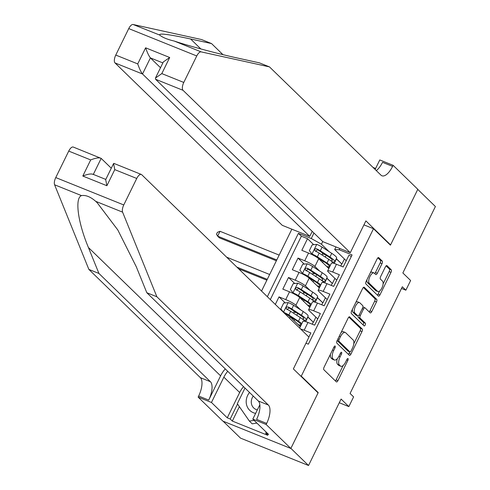 <?xml version="1.0" encoding="UTF-8"?>
<svg xmlns="http://www.w3.org/2000/svg" width="490" height="490" viewBox="0 0 490 490"><rect width="100%" height="100%" fill="white"/><g stroke="black" fill="none" stroke-linecap="round" stroke-linejoin="round"><path stroke-width="0.73" d="M335.148 346.062A1.501 0.637 111.9 0 0 335.056 346.001A1.501 0.637 111.9 0 0 334.015 346.926L324.098 367.157A2.144 0.907 111.9 0 0 323.859 369.736L336.33 381.839A2.144 0.907 111.9 0 0 336.459 381.924A2.144 0.907 111.9 0 0 337.953 380.608L347.863 360.377A1.501 0.637 111.9 0 0 348.035 358.576A1.501 0.637 111.9 0 0 347.943 358.515A1.501 0.637 111.9 0 0 346.896 359.433L345.615 362.055A6.866 2.903 111.9 0 1 340.832 366.269A6.866 2.903 111.9 0 1 340.409 365.993L339.374 364.983A6.866 2.903 111.9 0 1 340.14 356.738L341.426 354.123A1.501 0.637 111.9 0 0 341.591 352.316A1.501 0.637 111.9 0 0 341.499 352.255A1.501 0.637 111.9 0 0 340.452 353.18L339.172 355.801A6.866 2.903 111.9 0 1 334.388 360.015A6.866 2.903 111.9 0 1 333.972 359.74L332.93 358.729A6.866 2.903 111.9 0 1 333.696 350.485L334.982 347.869A1.501 0.637 111.9 0 0 335.148 346.062M382.016 263.651A2.144 0.907 111.9 0 0 382.255 261.072L378.758 257.673A2.144 0.907 111.9 0 0 378.623 257.587A2.144 0.907 111.9 0 0 377.129 258.904L366.122 281.376A2.144 0.907 111.9 0 0 365.883 283.955L378.354 296.058A2.144 0.907 111.9 0 0 378.482 296.144A2.144 0.907 111.9 0 0 379.977 294.827L390.983 272.36A2.144 0.907 111.9 0 0 391.228 269.782L387.002 265.678A2.144 0.907 111.9 0 0 386.867 265.592A2.144 0.907 111.9 0 0 385.373 266.909L380.663 276.525A2.144 0.907 111.9 0 0 380.424 279.104L382.519 281.138A5.739 2.425 111.9 0 1 382.084 287.587A5.739 2.425 111.9 0 1 377.882 291.556A5.739 2.425 111.9 0 1 377.527 291.323L369.319 283.355A5.739 2.425 111.9 0 1 369.754 276.905A5.739 2.425 111.9 0 1 373.956 272.936A5.739 2.425 111.9 0 1 374.311 273.169L375.677 274.498A2.144 0.907 111.9 0 0 375.812 274.584A2.144 0.907 111.9 0 0 377.306 273.267L382.016 263.651L380.179 262.91A2.144 0.907 111.9 0 0 380.418 260.331L377.87 257.863M301.276 376.155L318.212 392.6L290.889 448.368L308.535 465.5L341.083 399.056L348.843 406.596L353.596 396.894L350.068 393.47L402.339 286.779L405.867 290.203L410.62 280.5L402.854 272.967L435.402 206.523L417.762 189.397L390.438 245.165L373.502 228.72L301.276 376.155L300.523 375.848M349.744 316.895A2.144 0.907 111.9 0 0 349.615 316.81A2.144 0.907 111.9 0 0 348.121 318.126L337.114 340.593A2.144 0.907 111.9 0 0 336.875 343.171L349.339 355.274A2.144 0.907 111.9 0 0 349.474 355.366A2.144 0.907 111.9 0 0 350.969 354.043L361.975 331.577A2.144 0.907 111.9 0 0 362.214 328.998L349.462 316.779M351.618 310.985L362.625 288.518A2.144 0.907 111.9 0 1 364.119 287.195A2.144 0.907 111.9 0 1 364.254 287.287L376.718 299.39A2.144 0.907 111.9 0 1 376.479 301.969L371.769 311.585A2.144 0.907 111.9 0 1 370.275 312.902A2.144 0.907 111.9 0 1 370.146 312.816L365.087 307.904A2.144 0.907 111.9 0 0 364.958 307.818A2.144 0.907 111.9 0 0 363.464 309.135L360.334 315.517A2.144 0.907 111.9 0 0 360.095 318.09L365.362 323.204A1.501 0.637 111.9 0 1 365.246 324.895A1.501 0.637 111.9 0 1 364.15 325.93A1.501 0.637 111.9 0 1 364.058 325.868L351.379 313.563A2.144 0.907 111.9 0 1 351.618 310.985M308.535 465.5L240.523 438.127L223.085 421.192M323.467 254.169L321.403 252.16M313.723 244.7L307.524 238.685L301.822 250.329L308.535 253.03L304.731 260.784A8.747 1.348 26.1 0 1 314.905 266.487L319.59 271.031M313.968 273.567L311.903 271.564M304.217 264.104L298.024 258.083L292.322 269.727L299.029 272.428L295.231 280.188A8.747 1.348 26.1 0 1 305.405 285.884L310.084 290.435M304.462 292.965L302.397 290.962M294.717 283.502L288.518 277.487L282.816 289.125L289.529 291.826L285.725 299.586A8.747 1.348 26.1 0 1 295.899 305.282L300.584 309.833M294.962 312.363L292.891 310.36M285.211 302.9L279.018 296.885L275.319 304.431M308.872 337.01L310.868 332.93L304.161 330.229A8.747 1.348 26.1 0 0 300.701 329.078M299.653 328.061L302.93 321.36A8.747 1.348 26.1 0 1 307.965 322.469L314.672 325.17L320.374 313.533L313.667 310.832A8.747 1.348 26.1 0 0 308.633 309.723A8.747 1.348 26.1 0 0 309.135 310.611L317.722 318.947M308.633 309.723L312.436 301.963A8.747 1.348 -153.9 0 1 317.465 303.071L324.178 305.772L329.88 294.135L323.167 291.434A8.747 1.348 26.1 0 0 318.139 290.325A8.747 1.348 26.1 0 0 318.641 291.213L327.222 299.549M318.139 290.325L321.942 282.565A8.747 1.348 -153.9 0 1 326.971 283.673L333.678 286.374L339.38 274.731L332.673 272.03A8.747 1.348 26.1 0 0 327.639 270.927A8.747 1.348 26.1 0 0 328.141 271.815L336.728 280.151M326.805 278.038L332.41 283.477L326.732 278.185M334.909 278.381L332.41 283.477M308.535 253.03A8.747 1.348 -153.9 0 1 318.708 258.726L328.815 268.538M317.3 297.436L322.904 302.881L317.226 297.583M325.403 297.779L322.904 302.881M299.029 272.428A8.747 1.348 -153.9 0 1 309.202 278.124L319.309 287.936M307.793 316.834L313.404 322.279L307.726 316.981M315.897 317.177L313.404 322.279M289.529 291.826A8.747 1.348 -153.9 0 1 299.702 297.528L309.803 307.334M363.935 224.873L373.502 228.72M291.85 229.185L261.544 291.054M307.524 238.685L301.368 236.211L298.404 233.332L267.356 296.701M298.404 233.332L311.273 238.507L313.949 233.038M339.827 248.497L339.209 249.753L352.077 254.935L308.363 344.17L305.962 343.202M284.365 313.22A8.747 1.348 26.1 0 1 290.196 316.926L300.303 326.732M351.391 256.344L348.886 255.333L343.184 266.977L336.471 264.275A8.747 1.348 -153.9 0 0 331.442 263.167L327.639 270.927M279.018 296.885L285.725 299.586M288.518 277.487L295.231 280.188M298.024 258.083L304.731 260.784M301.368 236.211L270.321 299.58M322.738 241.57L321.446 244.21L329.096 251.633M336.305 258.64L341.91 264.079L336.232 258.787M344.409 258.983L341.91 264.079M401.518 288.451L405.867 290.203M339.276 402.743L348.843 406.596M346.234 260.754L334.682 249.539L335.956 246.936M331.252 285.394L332.226 283.404M321.746 304.792L322.72 302.802M312.246 324.19L313.22 322.206M340.752 265.997L341.726 264.006M305.68 321.642L307.922 317.067M315.186 302.244L317.428 297.663M324.686 282.846L326.934 278.265M339.209 249.753L334.682 249.539M321.446 244.21L311.273 238.507M334.192 263.449L336.434 258.867M318.212 392.6L317.459 392.294M330.456 354.178A6.866 2.903 111.9 0 0 331.093 357.988L332.93 358.729M334.388 360.015L332.551 359.274A6.866 2.903 111.9 0 1 332.134 358.999L331.093 357.988M337.279 358.674A6.866 2.903 111.9 0 0 337.537 364.248L339.374 364.983M340.832 366.269L338.994 365.534A6.866 2.903 111.9 0 1 338.572 365.252L337.537 364.248M335.374 380.914A2.144 0.907 111.9 0 0 336.115 379.866L343.165 365.473M353.78 343.815L360.138 330.836A2.144 0.907 111.9 0 0 360.377 328.257L348.862 317.079M348.39 354.35A2.144 0.907 111.9 0 0 349.131 353.308L349.829 351.875M339.111 339.441A1.501 0.637 111.9 0 0 338.939 341.242L349.885 351.869A1.501 0.637 111.9 0 0 349.976 351.93A1.501 0.637 111.9 0 0 351.024 351.012L352.377 348.249A6.866 2.903 111.9 0 0 353.143 340.005L345.664 332.741A6.866 2.903 111.9 0 0 345.242 332.459A6.866 2.903 111.9 0 0 340.464 336.679L339.111 339.441L337.916 338.958M348.249 351.214A1.501 0.637 111.9 0 1 348.139 351.189A1.501 0.637 111.9 0 1 348.047 351.134L337.138 340.538M345.242 332.459L343.404 331.724A6.866 2.903 111.9 0 0 341.071 332.52M363.366 287.471L374.881 298.649L376.718 299.39M369.191 311.891A2.144 0.907 111.9 0 0 369.932 310.844L374.642 301.228A2.144 0.907 111.9 0 0 374.881 298.649M363.249 307.163A2.144 0.907 111.9 0 0 363.115 307.077A2.144 0.907 111.9 0 0 362.888 307.059M358.104 315.915A2.144 0.907 111.9 0 0 358.257 317.355L363.525 322.463L365.362 323.204M362.992 324.839A1.501 0.637 111.9 0 0 363.525 322.463M359.838 302.808A5.739 2.425 111.9 0 0 359.488 302.581A5.739 2.425 111.9 0 0 355.287 306.544A5.739 2.425 111.9 0 0 354.852 313L357.743 315.805A2.144 0.907 111.9 0 0 357.872 315.891A2.144 0.907 111.9 0 0 359.366 314.574L362.49 308.198A2.144 0.907 111.9 0 0 362.735 305.619L359.838 302.808M359.488 302.581L357.651 301.84A5.739 2.425 111.9 0 0 355.826 302.397M352.457 309.282A5.739 2.425 111.9 0 0 353.008 312.259L354.852 313M356.187 315.18A2.144 0.907 111.9 0 1 356.034 315.15A2.144 0.907 111.9 0 1 355.905 315.064L353.008 312.259M374.728 273.573A2.144 0.907 111.9 0 0 375.469 272.526L380.179 262.91M373.956 272.936L372.118 272.195A5.739 2.425 111.9 0 0 370.379 272.685M366.912 279.772A5.739 2.425 111.9 0 0 367.482 282.614L369.319 283.355M377.882 291.556L376.044 290.815A5.739 2.425 111.9 0 1 375.689 290.582L367.482 282.614M383.088 283.98L389.146 271.619A2.144 0.907 111.9 0 0 389.385 269.041L386.114 265.862M377.398 295.133A2.144 0.907 111.9 0 0 378.139 294.086L379.621 291.066M249.52 392.453A14.21 12.691 -45.8 0 0 255.621 413.395M253.257 396.079A9.727 8.691 -45.8 0 0 253.698 407.937A9.727 8.691 -45.8 0 0 257.317 409.934M256.895 423.084L252.203 423.832L249.379 421.088L237.325 403.699L244.988 388.055M254.077 420.34L249.379 421.088M225.253 368.89A28.475 25.431 -45.8 0 0 220.598 375.848L208.716 400.091L198.652 396.043L198.132 397.108L222.834 421.094L290.846 448.466L318.071 392.888L293.369 368.909L308.957 337.096L141.708 174.703A6.56 2.775 111.9 0 0 141.304 174.44A6.56 2.775 111.9 0 0 136.741 178.464L123.768 204.949A6.56 2.775 111.9 0 0 122.61 212.158L156.88 296.781L268.379 405.04A15.306 6.468 -68.1 0 1 266.664 423.421L266.144 424.487L290.846 448.466M156.88 296.781L146.816 292.732L136.306 266.787L117.802 229.957L97.198 202.731L95.715 201.335C90.54 196.821 85.799 194.91 81.493 195.608C74.615 198.003 77.892 222.515 88.421 247.511L98.931 273.457L210.431 381.716A15.306 6.468 -68.1 0 1 208.716 400.091M111.285 168.205L101.173 158.386L93.327 174.403M98.931 273.457L88.868 269.408L200.367 377.668A15.306 6.468 -68.1 0 1 198.652 396.043M266.664 423.421L256.601 419.366A15.306 6.468 -68.1 0 0 258.316 400.991L146.816 292.732M136.741 178.464L114.77 169.626L106.887 185.728L82.804 176.032L90.693 159.93L68.729 151.092L55.756 177.57L123.768 204.949M81.493 195.608L54.598 184.785L88.868 269.408M266.144 424.487L252.816 419.122L268.624 434.471L265.684 433.289L266.242 432.156M239.377 406.663L232.321 421.063L267.803 435.341L265.684 433.289M232.321 421.063L230.208 419.005L227.268 417.823L211.46 402.474L198.132 397.108M227.746 371.31A24.598 21.964 -45.8 0 0 223.863 377.159L211.46 402.474M252.816 419.122L259.847 404.771M54.598 184.785A6.56 2.775 -68.1 0 1 55.756 177.57M68.729 151.092A6.56 2.775 -68.1 0 1 73.292 147.061L101.173 158.386C99.366 157.376 95.875 157.89 90.693 159.93M227.268 417.823L239.665 392.508A24.598 21.964 134.2 0 1 243.548 386.659M237.546 404.023L230.208 419.005M114.77 169.626L113.576 163.538L113.907 163.409L141.304 174.44M106.887 185.728L105.687 179.634L113.576 163.538M82.804 176.032C87.986 173.993 91.477 173.478 93.29 174.489M312.228 231.366L309.766 236.394L282.283 225.333L115.034 62.941A6.56 2.775 -68.1 0 1 115.769 55.064L128.741 28.585A6.56 2.775 -68.1 0 1 133.121 24.5L201.482 39.531L211.545 43.579L190.586 38.973C167.935 34.116 157.743 32.904 160.016 35.323C162.864 37.583 167.605 39.494 174.238 41.05C188.589 45.919 218.92 54.035 238.471 58.249L259.43 62.855L269.494 66.903L380.993 175.169A15.306 6.468 111.9 0 0 381.93 175.781A15.306 6.468 111.9 0 0 392.588 166.386L393.109 165.314L417.811 189.299L390.585 244.878L365.883 220.892L350.295 252.705L183.046 90.319L155.563 79.258L322.818 241.65L350.295 252.705M159.685 35.053L133.121 24.5M389.826 244.571L390.585 244.878M222.938 54.641L211.545 43.579M115.769 55.064L137.733 63.908L145.622 47.806L169.699 57.502L161.816 73.598L183.781 82.442L196.753 55.964L128.741 28.585M174.238 41.05L201.133 51.873L269.494 66.903M375.616 168.462L373.013 167.415M375.126 169.467L379.781 159.954L393.109 165.314M309.766 236.394L142.517 74.002L115.034 62.941M201.133 51.873A6.56 2.775 111.9 0 0 196.753 55.964M183.781 82.442A6.56 2.775 111.9 0 0 183.046 90.319M376.289 170.594A15.306 6.468 111.9 0 0 382.525 162.331L392.588 166.386M160.518 67.718L150.406 57.9L142.517 74.002C141.071 72.251 139.472 68.888 137.733 63.908M145.622 47.806C147.361 52.785 148.954 56.154 150.406 57.9L162.87 62.916M169.699 57.502L163.354 61.93L155.465 78.033L155.563 79.258M161.816 73.598L155.465 78.033M303.696 320.056A16.727 2.579 -153.9 0 0 306.299 319.884L308.106 316.203A16.727 2.579 26.1 0 0 303.224 311.548L293.608 305.307A5.794 0.894 26.1 0 0 288.316 302.593L283.692 303.053L280.837 308.872L283.563 312.289A5.794 0.894 26.1 0 1 288.855 315.003L298.477 321.244A16.727 2.579 26.1 0 1 301.803 323.663M283.563 312.289L284.482 313.184A2.952 0.453 26.1 0 1 287.134 314.543L296.75 320.785A13.885 2.144 26.1 0 1 300.805 324.649A13.885 2.144 26.1 0 1 298.202 324.692M300.639 326.046A16.727 2.579 26.1 0 1 299.243 325.703M296.848 312.926A6.885 1.06 -153.9 0 0 293.884 312.43L293.516 313.171M293.902 318.935A6.885 1.06 -153.9 0 0 291.636 318.316M306.299 319.884A16.727 2.579 -153.9 0 0 301.424 315.229L291.801 308.994A5.794 0.894 -153.9 0 0 287.973 306.918C286.062 307.01 285.682 307.787 286.834 309.245A5.794 0.894 26.1 0 1 290.662 311.322L300.278 317.557A16.727 2.579 26.1 0 1 304.994 321.44M287.134 309.533L288.99 307.904A2.952 0.453 26.1 0 1 290.08 308.535L299.696 314.77A13.885 2.144 26.1 0 1 303.751 318.635A13.885 2.144 26.1 0 1 302.207 318.88M286.454 308.982L286.834 309.245M313.202 300.658A16.727 2.579 -153.9 0 0 315.805 300.486L317.612 296.799A16.727 2.579 26.1 0 0 312.73 292.144L303.108 285.909A5.794 0.894 26.1 0 0 297.822 283.189L293.192 283.649L290.343 289.474L293.069 292.891A5.794 0.894 26.1 0 1 298.355 295.605L307.977 301.846A16.727 2.579 26.1 0 1 311.309 304.266M293.069 292.891L293.988 293.779A2.952 0.453 26.1 0 1 296.634 295.145L306.256 301.387A13.885 2.144 26.1 0 1 310.305 305.252A13.885 2.144 26.1 0 1 307.708 305.295M310.139 306.648A16.727 2.579 26.1 0 1 308.743 306.305M306.348 293.522A6.885 1.06 -153.9 0 0 303.384 293.032L303.022 293.773M303.408 299.537A6.885 1.06 -153.9 0 0 301.136 298.918M315.805 300.486A16.727 2.579 -153.9 0 0 310.923 295.831L301.301 289.59A5.794 0.894 -153.9 0 0 297.479 287.52C295.568 287.612 295.188 288.383 296.34 289.847A5.794 0.894 26.1 0 1 300.162 291.918L309.784 298.159A16.727 2.579 26.1 0 1 314.494 302.042M296.64 290.135L298.496 288.506A2.952 0.453 26.1 0 1 299.58 289.131L309.202 295.372A13.885 2.144 26.1 0 1 313.251 299.237A13.885 2.144 26.1 0 1 311.714 299.482M295.954 289.584L296.34 289.847M322.708 281.26A16.727 2.579 -153.9 0 0 325.311 281.089L327.112 277.401A16.727 2.579 26.1 0 0 322.23 272.746L312.614 266.505A5.794 0.894 26.1 0 0 307.322 263.792L302.697 264.251L299.843 270.07L302.569 273.493A5.794 0.894 26.1 0 1 307.861 276.207L317.483 282.448A16.727 2.579 26.1 0 1 320.809 284.868M302.569 273.493L303.488 274.382A2.952 0.453 26.1 0 1 306.14 275.748L315.756 281.989A13.885 2.144 26.1 0 1 319.811 285.854A13.885 2.144 26.1 0 1 317.208 285.897M319.645 287.25A16.727 2.579 26.1 0 1 318.249 286.907M315.854 274.124A6.885 1.06 -153.9 0 0 312.889 273.634L312.528 274.375M312.908 280.139A6.885 1.06 -153.9 0 0 310.642 279.521M325.311 281.089A16.727 2.579 -153.9 0 0 320.429 276.434L310.807 270.192A5.794 0.894 -153.9 0 0 306.985 268.116C305.074 268.214 304.688 268.986 305.84 270.443A5.794 0.894 26.1 0 1 309.668 272.52L319.284 278.761A16.727 2.579 26.1 0 1 324 282.644M306.14 270.737L307.996 269.102A2.952 0.453 26.1 0 1 309.086 269.733L318.702 275.974A13.885 2.144 26.1 0 1 322.757 279.839A13.885 2.144 26.1 0 1 321.213 280.084M305.46 270.186L305.84 270.443M269.653 274.498L226.674 257.201M267.277 279.349L236.884 267.117M238.648 268.832L266.866 280.188M332.208 261.856A16.727 2.579 -153.9 0 0 334.811 261.691L336.618 258.003A16.727 2.579 26.1 0 0 331.736 253.348L322.114 247.107A5.794 0.894 26.1 0 0 316.828 244.394L312.197 244.853L309.349 250.672L312.075 254.096A5.794 0.894 26.1 0 1 317.367 256.809L326.983 263.05A16.727 2.579 26.1 0 1 330.315 265.47M312.075 254.096L312.994 254.984A2.952 0.453 26.1 0 1 315.64 256.35L325.262 262.591A13.885 2.144 26.1 0 1 329.311 266.456A13.885 2.144 26.1 0 1 326.714 266.499M329.151 267.846A16.727 2.579 26.1 0 1 327.755 267.509M325.36 254.727A6.885 1.06 -153.9 0 0 322.389 254.237L322.028 254.978M322.414 260.741A6.885 1.06 -153.9 0 0 320.142 260.123M334.811 261.691A16.727 2.579 -153.9 0 0 329.929 257.036L320.313 250.794A5.794 0.894 -153.9 0 0 316.485 248.718C314.574 248.81 314.194 249.588 315.346 251.045A5.794 0.894 26.1 0 1 319.168 253.122L328.79 259.363A16.727 2.579 26.1 0 1 333.5 263.246M315.646 251.339L317.502 249.704A2.952 0.453 26.1 0 1 318.586 250.335L328.208 256.576A13.885 2.144 26.1 0 1 332.257 260.441A13.885 2.144 26.1 0 1 330.719 260.686M314.96 250.788L315.346 251.045M279.159 255.1L220.016 231.298L217.64 236.143L219.404 237.858L276.372 260.79M276.783 259.951L217.64 236.143L216.488 234.245L217.438 232.303L220.016 231.298M318.708 258.726L314.905 266.487M309.202 278.124L305.405 285.884M299.702 297.528L295.899 305.282M290.196 316.926L289.547 318.249M307.965 322.469L304.161 330.229M336.471 264.275L332.673 272.03M326.971 283.673L323.167 291.434M317.465 303.071L313.667 310.832M332.502 350.007L333.696 350.485M332.134 358.999L333.972 359.74M340.225 353.639L341.426 354.123M338.939 356.255L340.14 356.738M338.572 365.252L340.409 365.993M346.669 359.893L347.863 360.377M336.115 379.866L337.953 380.608M333.788 347.385L334.982 347.869M360.377 328.257L362.214 328.998M360.138 330.836L361.975 331.577M349.131 353.308L350.969 354.043M337.151 340.526L338.939 341.242M348.047 351.134L349.885 351.869M339.264 336.201L340.464 336.679M374.642 301.228L376.479 301.969M369.932 310.844L371.769 311.585M362.263 308.657L363.464 309.135M359.115 315.021L360.334 315.517M358.257 317.355L360.095 318.09M355.905 315.064L357.743 315.805M375.469 272.526L377.306 273.267M375.689 290.582L377.527 291.323M389.385 269.041L391.228 269.782M389.146 271.619L390.983 272.36M378.139 294.086L379.977 294.827M380.418 260.331L382.255 261.072M88.421 247.511L220.598 375.848M210.431 381.716L200.367 377.668M258.316 400.991L268.379 405.04M122.61 212.158L95.715 201.335M239.665 392.508L223.863 377.159M190.586 38.973L200.857 48.951M288.2 302.6L283.496 312.204M294.104 320.717L294.717 319.468M296.769 315.278L297.663 313.453M300.278 317.557L298.477 321.244M303.224 311.548L301.424 315.229M290.662 311.322L288.855 315.003M293.608 305.307L291.801 308.994M288.99 307.904L287.973 306.918M297.706 283.202L293.002 292.806M303.604 301.319L304.217 300.064M306.268 295.88L307.163 294.055M309.784 298.159L307.977 301.846M312.73 292.144L310.923 295.831M300.162 291.918L298.355 295.605M303.108 285.909L301.301 289.59M298.496 288.506L297.479 287.52M307.206 263.804L302.502 273.408M313.11 281.915L313.723 280.666M315.774 276.483L316.669 274.651M319.284 278.761L317.483 282.448M322.23 272.746L320.429 276.434M309.668 272.52L307.861 276.207M312.614 266.505L310.807 270.192M307.996 269.102L306.985 268.116M316.712 244.406L312.007 254.01M322.616 262.518L323.229 261.268M325.274 257.085L326.175 255.253M328.79 259.363L326.983 263.05M331.736 253.348L329.929 257.036M319.168 253.122L317.367 256.809M322.114 247.107L320.313 250.794M317.502 249.704L316.485 248.718M348.139 351.189L349.976 351.93M363.115 307.077L364.958 307.818M356.034 315.15L357.872 315.891M92.806 174.195L105.791 179.42"/></g></svg>
